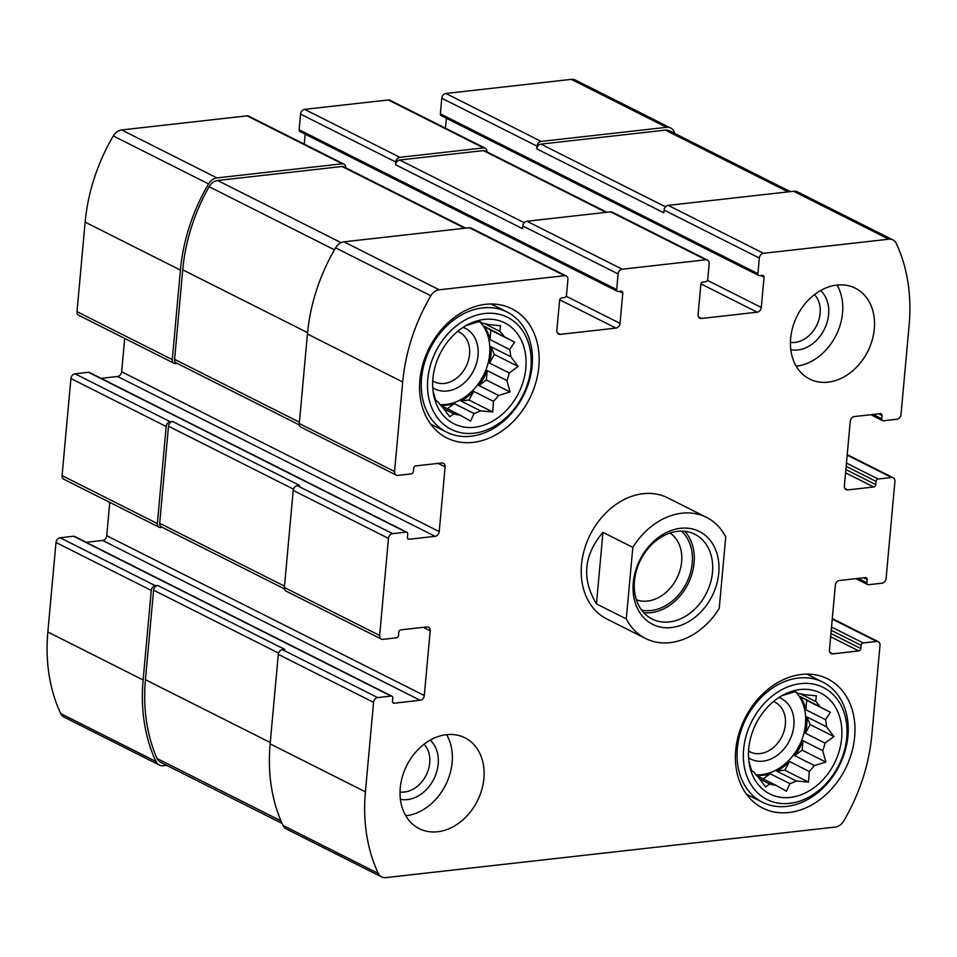 <?xml version="1.0" encoding="UTF-8"?>
<svg xmlns="http://www.w3.org/2000/svg" width="957" height="957" viewBox="0 0 957 957"><rect width="100%" height="100%" fill="white"/><g stroke="black" fill="none" stroke-linecap="round" stroke-linejoin="round"><path stroke-width="1.44" d="M457.637 331.409A27.777 21.592 -63.3 0 1 459.204 332.103A27.777 21.592 -63.3 0 1 465.999 366.615A27.777 21.592 -63.3 0 1 434.227 381.723A27.777 21.592 -63.3 0 1 432.743 380.874M814.503 294.612A27.777 21.592 -63.3 0 1 816.572 325.607A27.777 21.592 -63.3 0 1 790.446 342.415M773.459 701.553A27.777 21.592 -63.3 0 1 775.014 702.247A27.777 21.592 -63.3 0 1 781.809 736.758A27.777 21.592 -63.3 0 1 750.049 751.867A27.777 21.592 -63.3 0 1 748.553 751.018M424.083 744.211A27.777 21.592 -63.3 0 1 426.152 775.206A27.777 21.592 -63.3 0 1 400.026 792.013M485.199 148.179L389.93 100.234A4.522 3.517 116.7 0 0 388.291 99.959L304.649 109.361L399.918 157.319L483.56 147.904A4.522 3.517 116.7 0 1 485.199 148.179A4.522 3.517 116.7 0 1 486.874 151.804L486.874 151.852M399.918 157.319A4.522 3.517 116.7 0 0 395.815 162.044L395.564 164.748L522.594 228.675L522.833 225.984L618.102 273.941L616.679 289.576A2.261 1.758 116.7 0 0 618.342 291.526L621.129 291.215A2.261 1.758 116.7 0 1 622.792 293.153L620.04 323.358A4.522 3.517 116.7 0 1 615.925 328.095L560.18 334.364A4.522 3.517 116.7 0 1 558.541 334.089A4.522 3.517 116.7 0 1 556.854 330.464L559.594 300.271A2.261 1.758 116.7 0 1 561.651 297.902L564.439 297.591A2.261 1.758 116.7 0 0 566.496 295.223L567.92 279.576A4.522 3.517 116.7 0 0 566.233 275.963A4.522 3.517 116.7 0 0 564.594 275.688L439.215 289.792A11.293 8.78 116.7 0 0 430.841 295.797A167.212 129.949 116.7 0 0 402.706 381.975L394.559 471.502A4.522 3.517 116.7 0 0 396.246 475.115A4.522 3.517 116.7 0 0 397.885 475.39L411.354 473.882A2.261 1.758 116.7 0 0 413.412 471.514L413.711 468.272A2.261 1.758 116.7 0 1 415.757 465.903L441.775 462.985A4.522 3.517 116.7 0 1 443.414 463.26A4.522 3.517 116.7 0 1 445.101 466.872L439.215 531.59A4.522 3.517 116.7 0 1 435.1 536.327L409.082 539.258A2.261 1.758 116.7 0 1 407.419 537.308L407.718 534.066A2.261 1.758 116.7 0 0 406.055 532.116L392.585 533.635A4.522 3.517 116.7 0 0 388.47 538.372L379.642 635.448A4.522 3.517 116.7 0 0 381.329 639.061A4.522 3.517 116.7 0 0 382.967 639.336L396.437 637.829A2.261 1.758 116.7 0 0 398.495 635.46L398.782 632.218A2.261 1.758 116.7 0 1 400.839 629.862L426.858 626.931A4.522 3.517 116.7 0 1 428.497 627.206A4.522 3.517 116.7 0 1 430.183 630.83L424.298 695.548A4.522 3.517 116.7 0 1 420.183 700.273L394.164 703.204A2.261 1.758 116.7 0 1 392.502 701.254L392.801 698.024A2.261 1.758 116.7 0 0 391.138 696.074L377.656 697.581A4.522 3.517 116.7 0 0 373.553 702.318L365.407 791.846A167.212 129.949 116.7 0 0 378.278 873.406A11.293 8.78 116.7 0 0 381.628 876.935A11.293 8.78 116.7 0 0 385.719 877.629L835.329 827.051A11.293 8.78 116.7 0 0 843.703 821.034A167.212 129.949 116.7 0 0 871.851 734.868L879.997 645.341A4.522 3.517 116.7 0 0 878.311 641.716A4.522 3.517 116.7 0 0 876.672 641.441L863.202 642.96A2.261 1.758 116.7 0 0 861.144 645.329L860.845 648.559A2.261 1.758 116.7 0 1 858.788 650.927L832.769 653.858A4.522 3.517 116.7 0 1 831.131 653.583A4.522 3.517 116.7 0 1 829.456 649.959L835.341 585.241A4.522 3.517 116.7 0 1 839.445 580.516L865.463 577.585A2.261 1.758 116.7 0 1 867.126 579.535L866.839 582.765A2.261 1.758 116.7 0 0 868.501 584.715L881.971 583.196A4.522 3.517 116.7 0 0 886.086 578.471L894.915 481.395A4.522 3.517 116.7 0 0 893.228 477.77A4.522 3.517 116.7 0 0 891.589 477.495L878.119 479.014A2.261 1.758 116.7 0 0 876.062 481.383L875.775 484.613A2.261 1.758 116.7 0 1 873.717 486.981L847.699 489.912A4.522 3.517 116.7 0 1 846.06 489.625A4.522 3.517 116.7 0 1 844.373 486.012L850.259 421.295A4.522 3.517 116.7 0 1 854.374 416.558L880.392 413.639A2.261 1.758 116.7 0 1 882.055 415.577L881.756 418.819A2.261 1.758 116.7 0 0 883.419 420.769L896.888 419.25A4.522 3.517 116.7 0 0 901.004 414.513L909.15 324.997A167.212 129.949 116.7 0 0 896.278 243.437A11.293 8.78 116.7 0 0 892.929 239.896A11.293 8.78 116.7 0 0 888.838 239.202L763.459 253.306A4.522 3.517 116.7 0 0 759.344 258.043L757.92 273.678A2.261 1.758 116.7 0 0 759.583 275.628L762.37 275.317A2.261 1.758 116.7 0 1 764.033 277.267L761.282 307.472A4.522 3.517 116.7 0 1 757.178 312.197L701.421 318.478A4.522 3.517 116.7 0 1 699.782 318.191A4.522 3.517 116.7 0 1 698.096 314.578L700.847 284.373A2.261 1.758 116.7 0 1 702.905 282.004L705.692 281.693A2.261 1.758 116.7 0 0 707.749 279.324L709.173 263.689A4.522 3.517 116.7 0 0 707.486 260.077A4.522 3.517 116.7 0 0 705.847 259.79L622.206 269.204A4.522 3.517 116.7 0 0 618.102 273.941M304.649 109.361A4.522 3.517 116.7 0 0 300.546 114.098L299.122 129.733A2.261 1.758 116.7 0 0 299.96 131.552L617.516 291.383M345.633 167.69L345.633 167.738A4.522 3.517 116.7 0 0 343.946 164.078A4.522 3.517 116.7 0 0 342.307 163.803L216.928 177.906A11.293 8.78 116.7 0 0 208.554 183.911A167.212 129.949 116.7 0 0 180.418 270.089L172.272 359.617A4.522 3.517 116.7 0 0 173.959 363.229A4.522 3.517 116.7 0 0 175.598 363.504L177.033 363.349M343.946 164.078L248.676 116.12A4.522 3.517 116.7 0 0 247.038 115.845L121.671 129.949A11.293 8.78 116.7 0 0 113.297 135.966A167.212 129.949 116.7 0 0 85.149 222.132L77.003 311.659A4.522 3.517 116.7 0 0 78.689 315.284L173.959 363.229M406.881 532.259L89.324 372.429A2.261 1.758 116.7 0 0 88.499 372.285L75.029 373.804L170.298 421.75A4.522 3.517 116.7 0 0 166.183 426.487L157.355 523.563A4.522 3.517 116.7 0 0 159.029 527.175A4.522 3.517 116.7 0 0 160.668 527.451L162.104 527.295M75.029 373.804A4.522 3.517 116.7 0 0 70.914 378.529L62.085 475.605A4.522 3.517 116.7 0 0 63.772 479.23L159.029 527.175M391.951 696.206L74.407 536.375A2.261 1.758 116.7 0 0 73.581 536.231L60.112 537.75L155.369 585.696A4.522 3.517 116.7 0 0 151.266 590.433L143.119 679.96A167.212 129.949 116.7 0 0 155.991 761.521A11.293 8.78 116.7 0 0 159.34 765.05A11.293 8.78 116.7 0 0 163.432 765.744L166.709 765.373M60.112 537.75A4.522 3.517 116.7 0 0 55.996 542.487L47.85 632.003A167.212 129.949 116.7 0 0 60.722 713.563A11.293 8.78 116.7 0 0 64.071 717.104L159.34 765.05M674.9 133.549A167.212 129.949 116.7 0 0 673.991 131.552A11.293 8.78 116.7 0 0 670.642 128.011A11.293 8.78 116.7 0 0 666.539 127.317L541.172 141.421A4.522 3.517 116.7 0 0 537.056 146.158L536.817 148.849L663.835 212.789L664.086 210.097L759.344 258.043M670.642 128.011L575.372 80.065A11.293 8.78 116.7 0 0 571.281 79.371L445.902 93.475A4.522 3.517 116.7 0 0 441.787 98.212L440.364 113.847A2.261 1.758 116.7 0 0 441.213 115.653L758.769 275.496M522.833 225.984A4.522 3.517 116.7 0 1 526.948 221.246L610.578 211.844L705.847 259.79M305.163 134.159L304.254 144.1M566.233 275.963L470.964 228.005A4.522 3.517 116.7 0 0 469.325 227.73L564.594 275.688M396.246 475.115L300.976 427.169A4.522 3.517 116.7 0 1 299.29 423.544L307.436 334.017A167.212 129.949 116.7 0 1 335.584 247.851A11.293 8.78 116.7 0 1 343.958 241.834L469.325 227.73M124.697 338.431L121.659 371.759L439.215 531.59M101.083 378.338L117.555 376.484A4.522 3.517 116.7 0 0 121.659 371.759M381.329 639.061L286.059 591.115A4.522 3.517 116.7 0 1 284.373 587.49L293.201 490.415A4.522 3.517 116.7 0 1 297.316 485.689L299.637 485.426L172.619 421.487A4.522 3.517 116.7 0 0 168.504 426.224L159.675 523.3A4.522 3.517 116.7 0 0 161.362 526.912L284.444 588.866M170.298 421.75L172.619 421.487M109.768 502.377L106.741 535.705L424.298 695.548M86.166 542.296L102.626 540.442A4.522 3.517 116.7 0 0 106.741 535.705M381.628 876.935L286.358 828.989A11.293 8.78 116.7 0 1 283.009 825.448A167.212 129.949 116.7 0 1 270.137 743.888L278.284 654.373A4.522 3.517 116.7 0 1 282.399 649.636L284.719 649.372L157.702 585.433A4.522 3.517 116.7 0 0 153.587 590.17L145.44 679.697A167.212 129.949 116.7 0 0 157.08 758.53A11.293 8.78 116.7 0 0 160.501 762.251L282.1 823.451M155.369 585.696L157.702 585.433M892.929 239.896L797.659 191.95A11.293 8.78 116.7 0 0 793.568 191.256L888.838 239.202M664.086 210.097A4.522 3.517 116.7 0 1 668.189 205.36L793.568 191.256M446.405 118.273L445.495 128.202M707.486 260.077L612.217 212.119A4.522 3.517 116.7 0 0 610.578 211.844M828.068 382.154A50.841 39.512 116.7 0 0 872.126 340.333A50.841 39.512 116.7 0 0 855.343 288.201A50.841 39.512 116.7 0 0 836.908 285.078A50.841 39.512 116.7 0 0 792.839 326.899A50.841 39.512 116.7 0 0 809.634 379.032A50.841 39.512 116.7 0 0 828.068 382.154M437.648 831.753A50.841 39.512 116.7 0 0 481.706 789.932A50.841 39.512 116.7 0 0 464.923 737.799A50.841 39.512 116.7 0 0 446.488 734.677A50.841 39.512 116.7 0 0 402.43 776.498A50.841 39.512 116.7 0 0 419.214 828.63A50.841 39.512 116.7 0 0 437.648 831.753M485.654 304.314A72.313 56.2 -63.3 0 1 511.875 308.764A72.313 56.2 -63.3 0 1 529.568 398.614A72.313 56.2 -63.3 0 1 446.859 437.935A72.313 56.2 -63.3 0 1 422.994 363.804A72.313 56.2 -63.3 0 1 485.654 304.314M801.464 674.458A72.313 56.2 -63.3 0 1 827.697 678.896A72.313 56.2 -63.3 0 1 845.378 768.758A72.313 56.2 -63.3 0 1 762.681 808.079A72.313 56.2 -63.3 0 1 738.804 733.935A72.313 56.2 -63.3 0 1 801.464 674.458M626.297 618.916L632.816 547.368A67.791 52.683 -63.3 0 1 706.493 517.366L667.759 497.867A67.791 52.683 116.7 0 0 643.164 493.704A67.791 52.683 116.7 0 0 584.416 549.462A67.791 52.683 116.7 0 0 606.798 618.976L645.544 638.475A67.791 52.683 -63.3 0 1 626.297 618.916L596.45 603.891C581.485 578.985 583.662 555.144 602.958 532.343L596.45 603.891M606.882 212.263L484.948 150.883A4.522 3.517 116.7 0 0 483.309 150.608L399.679 160.01A4.522 3.517 116.7 0 0 395.564 164.748M790.291 191.627L669.469 130.81A11.293 8.78 116.7 0 0 665.378 130.116L540.92 144.124A4.522 3.517 116.7 0 0 536.817 148.849M465.64 228.149L343.707 166.769A4.522 3.517 116.7 0 0 342.068 166.494L217.61 180.502A11.293 8.78 116.7 0 0 209.116 186.711A167.212 129.949 116.7 0 0 182.739 269.826L174.593 359.353A4.522 3.517 116.7 0 0 176.279 362.966L299.362 424.92M800.088 689.554A56.487 43.902 -63.3 0 1 841.909 732.775A56.487 43.902 -63.3 0 1 799.837 795.231A56.487 43.902 -63.3 0 1 749.415 764.799A56.487 43.902 -63.3 0 1 785.039 694.04A56.487 43.902 -63.3 0 1 800.088 689.554M800.638 683.633A62.707 48.735 -63.3 0 1 837.124 768.399A62.707 48.735 -63.3 0 1 747.8 778.448A62.707 48.735 -63.3 0 1 800.638 683.633M825.52 719.664L805.818 709.747L806.679 700.333L830.425 712.283L825.52 719.664A48.017 37.311 -63.3 0 1 826.537 726.806L806.847 716.901A48.017 37.311 116.7 0 1 805.363 733.206L810.16 724.593L806.847 716.901M830.425 712.283L800.076 696.409A48.017 37.311 116.7 0 1 805.818 709.747M781.57 695.883A48.017 37.311 -63.3 0 1 784.01 695.021L795.53 691.564L798.066 693.442A48.017 37.311 -63.3 0 1 804.203 694.686L816.381 695.823L815.639 701.481A48.017 37.311 -63.3 0 1 819.778 706.326M748.876 761.258L751.556 770.469L754.092 772.347A48.017 37.311 -63.3 0 0 758.231 777.192L765.6 786.941L769.667 783.986L759.38 778.807M796.356 780.984L776.665 771.067L784.776 770.158L808.521 782.108L796.356 780.984A48.017 37.311 -63.3 0 1 789.86 783.651L786.463 791.2L775.804 785.242A48.017 37.311 -63.3 0 1 769.667 783.986M808.521 782.108L809.263 771.45L789.573 761.545A48.017 37.311 116.7 0 1 776.665 771.067M814.383 765.564L794.693 755.647L802.145 750.156L825.891 762.107L814.383 765.564A48.017 37.311 -63.3 0 1 809.263 771.45M825.891 762.107L822.697 750.647L803.007 740.73A48.017 37.311 116.7 0 1 794.693 755.647M810.16 724.593L833.918 736.555L825.054 743.122A48.017 37.311 -63.3 0 1 822.697 750.647M833.918 736.555L826.537 726.806M796.2 692.497A48.017 37.311 -63.3 0 1 799.621 744.929A48.017 37.311 -63.3 0 1 755.958 774.775M798.066 693.442L794.741 691.755M815.639 701.481L800.243 693.729M825.054 743.122L805.363 733.206M789.86 783.651L770.158 773.746A48.017 37.311 116.7 0 1 756.461 775.361M775.804 785.242L756.7 775.625M778.902 697.521A33.89 26.341 -63.3 0 1 789.501 740.622A33.89 26.341 -63.3 0 1 748.565 757.8M798.485 678.034A67.229 52.24 -63.3 0 1 822.864 682.162A67.229 52.24 -63.3 0 1 839.313 765.696A67.229 52.24 -63.3 0 1 762.418 802.253A67.229 52.24 -63.3 0 1 740.228 733.337A67.229 52.24 -63.3 0 1 798.485 678.034M484.278 319.423A56.487 43.902 -63.3 0 1 526.087 362.631A56.487 43.902 -63.3 0 1 484.027 425.087A56.487 43.902 -63.3 0 1 433.605 394.655A56.487 43.902 -63.3 0 1 469.217 323.897A56.487 43.902 -63.3 0 1 484.278 319.423M484.816 313.489A62.707 48.735 -63.3 0 1 521.314 398.256A62.707 48.735 -63.3 0 1 431.978 408.304A62.707 48.735 -63.3 0 1 484.816 313.489M509.698 349.52L490.008 339.603L490.857 330.189L514.615 342.139L509.698 349.52A48.017 37.311 -63.3 0 1 510.727 356.662L491.025 346.757A48.017 37.311 116.7 0 1 489.541 363.062L494.35 354.449L491.025 346.757M514.615 342.139L484.266 326.277A48.017 37.311 116.7 0 1 490.008 339.603M465.748 325.739A48.017 37.311 -63.3 0 1 468.2 324.878L479.708 321.42L482.256 323.299A48.017 37.311 -63.3 0 1 488.393 324.555L500.559 325.679L499.817 331.337A48.017 37.311 -63.3 0 1 503.956 336.182M433.054 391.114L435.734 400.325L438.282 402.203A48.017 37.311 -63.3 0 0 442.421 407.048L449.79 416.797L453.845 413.843L443.57 408.663M480.534 410.84L460.843 400.923L468.954 400.014L492.711 411.965L480.534 410.84A48.017 37.311 -63.3 0 1 474.038 413.508L470.641 421.056L459.982 415.099A48.017 37.311 -63.3 0 1 453.845 413.843M492.711 411.965L493.453 401.306L473.763 391.401A48.017 37.311 116.7 0 1 460.843 400.923M498.561 395.42L478.871 385.504L486.323 380.013L510.081 391.963L498.561 395.42A48.017 37.311 -63.3 0 1 493.453 401.306M510.081 391.963L506.875 380.503L487.185 370.586A48.017 37.311 116.7 0 1 478.871 385.504M494.35 354.449L518.096 366.411L509.244 372.979A48.017 37.311 -63.3 0 1 506.875 380.503M518.096 366.411L510.727 356.662M480.39 322.353A48.017 37.311 -63.3 0 1 483.799 374.785A48.017 37.311 -63.3 0 1 440.148 404.632M482.256 323.299L478.919 321.624M499.817 331.337L484.433 323.586M509.244 372.979L489.541 363.062M474.038 413.508L454.348 403.603A48.017 37.311 116.7 0 1 440.651 405.218M459.982 415.099L440.89 405.481M463.092 327.378A33.89 26.341 -63.3 0 1 473.679 370.491A33.89 26.341 -63.3 0 1 432.743 387.657M482.675 307.891A67.229 52.24 -63.3 0 1 507.054 312.018A67.229 52.24 -63.3 0 1 523.491 395.552A67.229 52.24 -63.3 0 1 446.608 432.121A67.229 52.24 -63.3 0 1 424.418 363.193A67.229 52.24 -63.3 0 1 482.675 307.891M446.608 734.665A50.841 39.512 -63.3 0 1 445.603 785.003A50.841 39.512 -63.3 0 1 405.78 815.783M430.183 740.156A33.89 26.341 -63.3 0 1 433.844 779.082A33.89 26.341 -63.3 0 1 400.397 799.334M837.028 285.066A50.841 39.512 -63.3 0 1 836.023 335.405A50.841 39.512 -63.3 0 1 796.188 366.184M820.604 290.557A33.89 26.341 -63.3 0 1 824.264 329.483A33.89 26.341 -63.3 0 1 790.817 349.736M447.374 408.747L454.348 403.603M490.857 330.189L484.266 326.277M486.323 380.013L487.185 370.586M468.954 400.014L473.763 391.401M763.184 778.89L770.158 773.746M806.679 700.333L800.076 696.409M802.145 750.156L803.007 740.73M784.776 770.158L789.573 761.545M706.493 517.366A67.791 52.683 -63.3 0 1 725.741 536.913L719.221 608.461A67.791 52.683 -63.3 0 1 670.127 642.637A67.791 52.683 -63.3 0 1 645.544 638.475M632.816 547.368L602.958 532.343M633.271 582.729A51.977 40.385 -63.3 0 1 701.302 532.547A51.977 40.385 -63.3 0 1 693.478 618.485A51.977 40.385 -63.3 0 1 633.271 582.729M634.455 581.031A47.455 36.88 -63.3 0 1 694.818 534.257A47.455 36.88 -63.3 0 1 706.422 593.22A47.455 36.88 -63.3 0 1 652.148 619.023A47.455 36.88 -63.3 0 1 634.455 581.031M684.757 531.302A47.455 36.88 -63.3 0 1 687.999 583.949A47.455 36.88 -63.3 0 1 643.786 612.695M681.408 531.123A45.194 35.122 -63.3 0 1 686.432 583.16A45.194 35.122 -63.3 0 1 641.645 610.123M669.996 533.037A37.55 29.177 -63.3 0 1 676.826 578.327A37.55 29.177 -63.3 0 1 636.381 599.824M388.291 99.959L483.56 147.904M300.546 114.098L395.815 162.044M247.038 115.845L342.307 163.803M121.671 129.949L216.928 177.906M113.297 135.966L208.554 183.911M85.149 222.132L180.418 270.089M77.003 311.659L172.272 359.617M70.914 378.529L166.183 426.487M62.085 475.605L157.355 523.563M55.996 542.487L151.266 590.433M47.85 632.003L143.119 679.96M60.722 713.563L155.991 761.521M571.281 79.371L666.539 127.317M445.902 93.475L541.172 141.421M441.787 98.212L537.056 146.158M526.948 221.246L622.206 269.204M299.122 129.733L616.679 289.576M619.323 291.418L622.792 293.153M566.185 296.251L620.04 323.358M559.689 299.78L615.925 328.095M557.333 332.94L560.18 334.364M343.958 241.834L439.215 289.792M335.584 247.851L430.841 295.797M307.436 334.017L402.706 381.975M299.29 423.544L394.559 471.502M438.174 463.391L445.101 466.872M117.555 376.484L435.1 536.327M407.67 538.54L409.082 539.258M88.499 372.285L406.055 532.116M297.316 485.689L392.585 533.635M293.201 490.415L388.47 538.372M284.373 587.49L379.642 635.448M423.245 627.337L430.183 630.83M102.626 540.442L420.183 700.273M392.741 702.486L394.164 703.204M73.581 536.231L391.138 696.074M282.399 649.636L377.656 697.581M278.284 654.373L373.553 702.318M270.137 743.888L365.407 791.846M283.009 825.448L378.278 873.406M832.255 619.095L876.672 641.441M831.537 627.026L863.202 642.96M831.238 630.28L861.144 645.329M830.951 633.51L860.845 648.559M830.652 636.764L858.788 650.927M829.934 652.423L832.769 653.858M863.669 577.789L867.126 579.535M858.166 578.399L866.839 582.765M847.184 455.137L891.589 477.495M846.455 463.08L878.119 479.014M846.167 466.322L876.062 481.383M845.868 469.564L875.775 484.613M845.569 472.818L873.717 486.981M844.852 488.477L847.699 489.912M878.586 413.843L882.055 415.577M873.095 414.453L881.756 418.819M668.189 205.36L763.459 253.306M440.364 113.847L757.92 273.678M760.564 275.52L764.033 277.267M707.438 280.365L761.282 307.472M700.931 283.894L757.178 312.197M698.586 317.042L701.421 318.478M483.309 150.608L605.996 212.358M399.679 160.01L524.269 222.73M665.378 130.116L788.066 191.879M540.92 144.124L665.522 206.832M153.587 590.17L278.571 653.081M145.44 679.697L270.269 742.524M157.08 758.53L280.987 820.903M168.504 426.224L293.488 489.135M159.675 523.3L284.492 586.127M174.593 359.353L299.421 422.181M182.739 269.826L307.568 332.653M209.116 186.711L334.448 249.801M217.61 180.502L341.099 242.659M342.068 166.494L464.755 228.245M832.303 618.569L878.311 641.716M855.917 578.662L867.676 584.571M847.232 454.623L893.228 477.77M870.834 414.704L882.593 420.625M822.864 682.162L806.918 674.135M762.418 802.253L746.472 794.226M507.054 312.018L491.108 303.991M446.608 432.121L430.662 424.083"/></g></svg>
